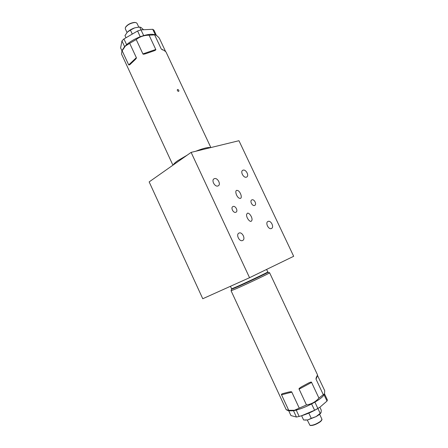 <?xml version="1.0" encoding="UTF-8"?>
<svg xmlns="http://www.w3.org/2000/svg" width="448" height="448" viewBox="0 0 448 448"><rect width="100%" height="100%" fill="white"/><g stroke="black" fill="none" stroke-linecap="round" stroke-linejoin="round"><path stroke-width="0.67" d="M191.122 152.382L149.156 181.905L202.759 298.738L249.553 277.704L293.675 256.29L238.952 140.711L191.122 152.382L249.553 277.704M246.394 177.156L246.758 176.994C249.385 175.633 245.89 169.12 243.09 170.15L242.693 170.324C240.078 171.702 243.617 178.231 246.394 177.156M217.896 185.982L218.333 185.786C221.178 184.268 217.521 177.509 214.458 178.629L213.987 178.842C211.148 180.382 214.861 187.152 217.896 185.982M271.415 228.514L271.527 228.463C274.422 227.203 270.917 220.074 268.066 221.418L267.915 221.486C265.031 222.762 268.582 229.914 271.415 228.514M242.558 240.52L242.693 240.458C245.885 239.047 242.217 231.566 239.064 233.044L238.885 233.128C235.71 234.556 239.428 242.049 242.558 240.52M254.593 205.453L254.783 205.369C257.001 204.31 254.212 198.878 251.95 199.842L251.737 199.937C249.525 201.001 252.342 206.444 254.593 205.453M235.788 212.29L236.006 212.19C238.358 211.053 235.486 205.47 233.072 206.489L232.831 206.595C230.49 207.743 233.391 213.338 235.788 212.29M240.442 198.391L239.299 198.246C236.538 197.025 234.662 190.859 236.667 190.355L237.782 190.501C240.531 191.694 242.441 197.848 240.442 198.391M251.216 221.306C249.48 222.124 245.986 217.095 246.63 214.346L247.408 213.214C249.161 212.43 252.627 217.454 251.978 220.192L251.216 221.306M178.556 91.37C177.475 91.078 177.094 90.479 177.425 89.572L177.666 89.471C178.707 89.79 179.082 90.39 178.786 91.269L178.556 91.37M166.006 51.968L164.114 50.439L161.28 49.039L162.708 49.974M155.775 49.47C156.117 49.778 155.557 50.226 154.095 50.814L145.611 53.743C143.802 54.286 142.901 54.342 142.912 53.911L155.775 49.47L149.094 35.196L154.644 34.882L161.28 49.039M129.69 43.327L125.401 46.01L122.153 50.77L128.705 64.921L136.354 57.663L129.69 43.327L136.22 39.542L142.912 53.911M136.354 57.663C136.595 57.915 136.22 58.554 135.223 59.578L129.713 64.798L128.705 64.921M173.27 164.948C173.723 163.906 175.196 162.501 177.688 160.731L187.169 155.165M195.748 151.256C203.314 148.271 208.23 147.073 210.515 147.65M156.414 35.414L153.961 30.178L152.729 29.299L140.963 29.865L143.702 35.582C148.366 34.255 151.99 33.947 154.571 34.658L155.417 34.91C156.33 35.174 157.623 36.243 159.298 38.119L165.446 51.223M155.417 34.91L154.644 34.882M143.702 35.582L140.213 36.753L137.614 30.979L123.906 38.965L121.957 40.93L120.618 47.914L122.035 50.977M123.906 38.965L126.622 44.632C130.273 41.49 134.803 38.864 140.213 36.753M126.622 44.632L124.583 46.654L122.657 49.538L121.878 51.335L121.509 54.001L172.928 165.183M149.094 35.196C144.161 35.218 139.871 36.663 136.22 39.542M122.153 50.77L121.878 51.335M124.583 46.654L126.554 44.671M121.957 40.93L124.594 46.614M140.963 29.865L137.614 30.979M143.64 35.582L140.286 36.714M152.729 29.299L155.35 34.888M143.27 29.478L141.165 27.569L139.67 27.009L134.736 27.854L130.418 30.083L132.098 33.69M139.67 27.009L141.002 29.854M130.418 30.083L127.366 32.161L124.981 35.582L125.894 37.542M127.198 32.334L127.366 32.161C129.237 30.352 131.69 28.918 134.736 27.854L139.446 27.02M138.757 27.059L137.021 23.346L136.063 22.641L134.708 22.506C130.396 23.145 127.288 24.853 125.373 27.63L125.306 28.812L127.03 32.519M125.457 27.446L125.524 27.278C127.344 24.634 130.306 23.01 134.4 22.406L135.878 22.596M288.73 410.312L294.442 410.278L306.466 404.925C311.377 404.197 315.526 401.923 318.926 398.093L323.288 394.654L316.014 379.131L316.109 377.955L317.537 374.914L269.629 272.81C270.693 272.714 248.265 283.422 236.919 288.406L231.084 290.78L286.205 409.69L288.73 410.312L281.546 394.8C281.154 394.436 281.534 394.044 282.682 393.624L288.753 392.05C290.853 391.625 291.878 391.658 291.827 392.146L281.546 394.8M231.084 290.78L231.622 288.831L230.446 286.294M288.714 410.754L290.948 415.57L296.436 417.043L293.524 410.766L288.977 410.844L286.843 410.077M293.496 410.76L296.318 410.11C301.067 408.783 306.152 406.734 311.573 403.95L314.944 402.097C319.81 399.23 322.851 396.827 324.078 394.89L324.346 394.33M323.288 394.654L324.531 393.837L324.71 390.662L317.548 375.53M296.318 410.11L293.524 410.766M296.24 410.138L299.163 416.438L301.476 415.778L314.614 410.25L311.573 403.95M314.944 402.097L311.657 403.917M314.899 402.136L317.85 408.458L319.9 407.21L327.029 401.05L324.078 394.89M324.47 393.999L324.122 394.85M327.029 401.05L327.382 399.969L324.52 393.865M296.436 417.043L299.163 416.438M301.476 415.778L302.266 415.537C308.297 413.622 313.992 410.967 319.346 407.574L319.474 407.49M317.85 408.458L314.614 410.25M304.92 420.112L307.759 419.927L303.598 419.983L301.622 415.733M311.254 418.337L316.086 416.612L307.759 419.927L311.254 418.337L308.818 413.118M320.818 413.017L320.74 413.118C319.934 414.148 318.382 415.313 316.086 416.612L320.186 413.364L317.901 408.481M320.186 413.364L321.082 412.513L321.266 410.172L319.889 407.221M307.272 420.022L309.977 425.359C312.99 425.466 316.596 424.054 320.796 421.131L321.972 419.311L319.614 414.26M321.961 419.77L320.695 421.495C316.697 424.273 313.27 425.611 310.402 425.51L309.977 425.359M299.141 407.887L291.827 392.146M269.629 272.81L268.089 272.244C269.382 271.992 248.002 282.184 237.166 286.972L231.644 289.24M306.466 404.925L299.118 389.15C298.581 388.881 299.477 388.041 301.812 386.63L308.594 382.984C310.699 382.004 311.696 381.819 311.59 382.43L299.118 389.15M318.926 398.093L311.59 382.43M317.307 376.096L316.014 379.131M268.089 272.244L267.792 271.97C268.761 271.852 247.738 281.859 237.104 286.569L231.622 288.831M165.995 51.946L210.862 147.566M135.694 22.534L136.063 22.641M125.524 27.278L125.373 27.63M324.335 394.358L324.531 393.837M319.346 407.574L319.9 407.21M267.792 271.97L266.599 269.433"/></g></svg>
